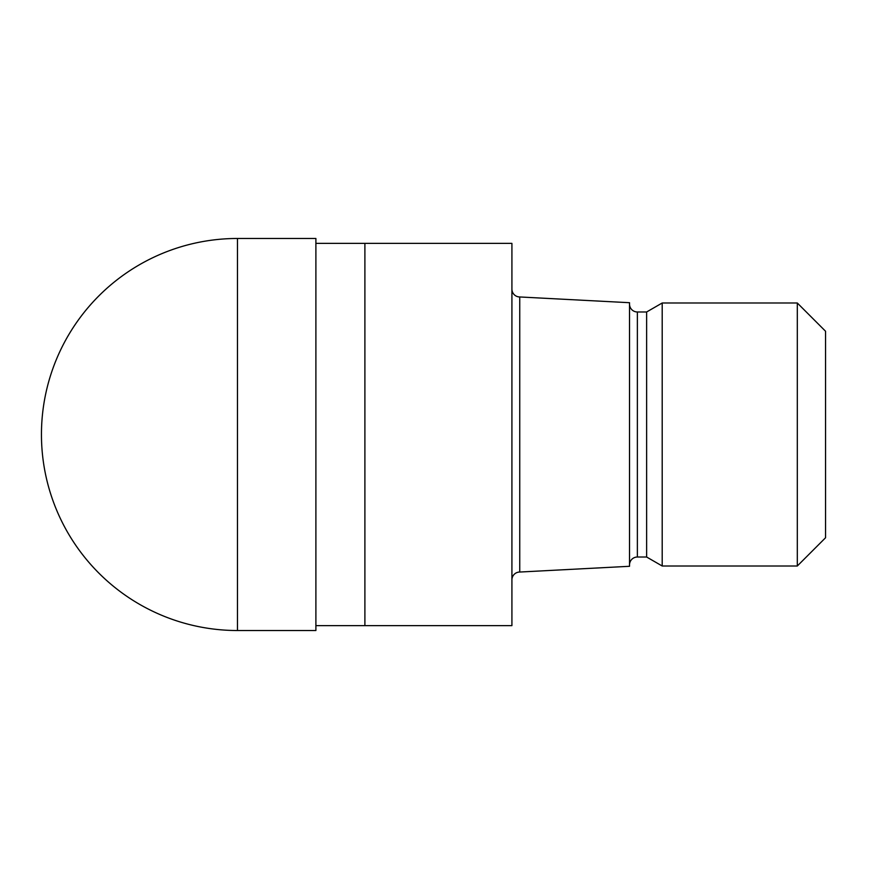 <?xml version="1.0" encoding="UTF-8"?>
<svg xmlns="http://www.w3.org/2000/svg" width="869" height="869" viewBox="0 0 869 869"><rect width="100%" height="100%" fill="white"/><g stroke="black" fill="none" stroke-linecap="round" stroke-linejoin="round"><path stroke-width="1.3" d="M315.892 243.374L511.917 243.374L511.917 625.626L315.892 625.626M511.917 289.116A7.843 7.843 0 0 0 519.749 296.959L629.525 302.705L629.525 566.295L519.749 572.041L519.749 296.959M519.749 572.041A7.843 7.843 0 0 0 511.917 579.884M629.525 304.139A7.843 7.843 0 0 0 637.368 311.982L646.634 311.982L662.2 302.999L797.308 302.999L825.55 331.241L825.55 537.759L797.308 566.001L662.2 566.001L646.634 557.018L637.368 557.018A7.843 7.843 0 0 0 629.525 564.861M646.634 557.018L646.634 311.982M662.2 566.001L662.2 302.999M797.308 566.001L797.308 302.999M364.893 625.626L364.893 243.374M237.476 238.475A196.025 196.025 0 0 0 41.451 434.5A196.025 196.025 0 0 0 237.476 630.525L237.476 238.475L315.892 238.475L315.892 630.525L237.476 630.525M637.368 557.018L637.368 311.982"/></g></svg>
